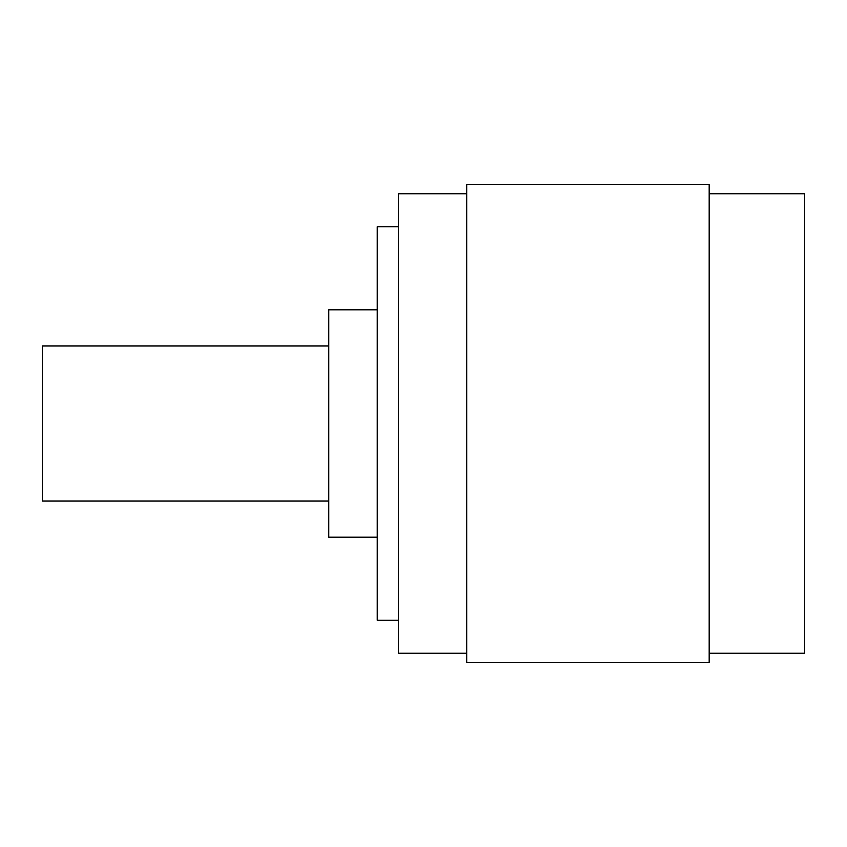 <?xml version="1.0" encoding="UTF-8"?>
<svg xmlns="http://www.w3.org/2000/svg" width="847" height="847" viewBox="0 0 847 847"><rect width="100%" height="100%" fill="white"/><g stroke="black" fill="none" stroke-linecap="round" stroke-linejoin="round"><path stroke-width="1.27" d="M466.686 184.646L466.686 662.354L709.183 662.354L709.183 184.646L466.686 184.646M709.183 193.741L804.65 193.741L804.65 653.259L709.183 653.259M398.471 226.774L377.254 226.774L377.254 620.226L398.471 620.226M377.254 309.833L328.763 309.833L328.763 537.167L377.254 537.167M466.686 193.741L398.471 193.741L398.471 653.259L466.686 653.259M328.763 345.936L42.35 345.936L42.35 501.064L328.763 501.064"/></g></svg>
